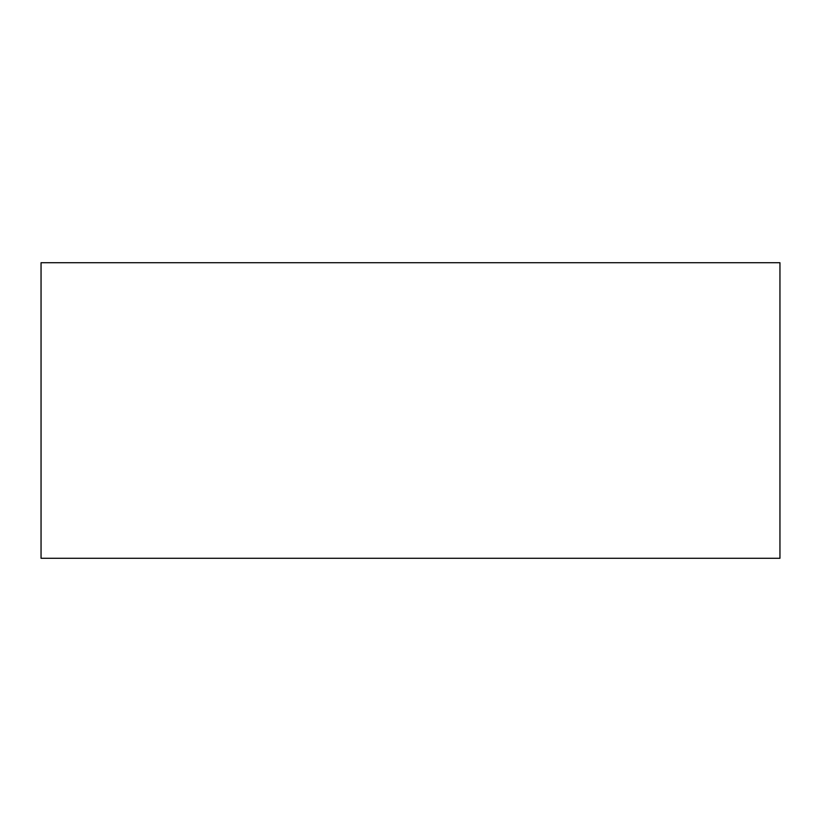 <?xml version="1.0" encoding="UTF-8"?>
<svg xmlns="http://www.w3.org/2000/svg" width="821" height="821" viewBox="0 0 821 821"><rect width="100%" height="100%" fill="white"/><g stroke="black" fill="none" stroke-linecap="round" stroke-linejoin="round"><path stroke-width="1.23" d="M41.05 410.5L41.05 558.28L779.95 558.28L779.95 262.72L41.05 262.72L41.05 410.5"/></g></svg>
